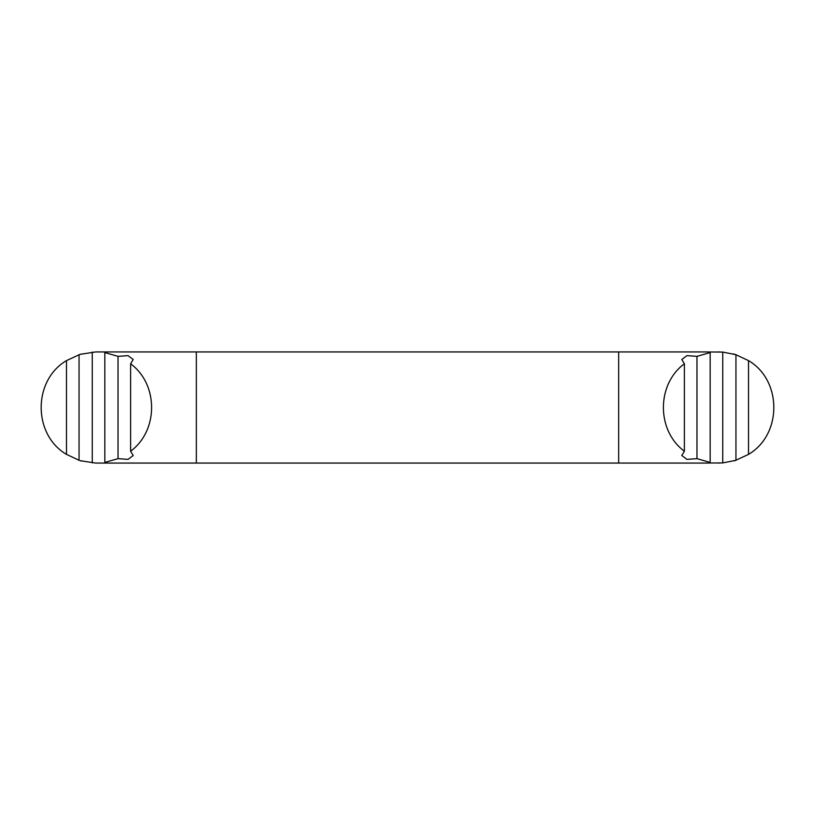 <?xml version="1.0" encoding="UTF-8"?>
<svg xmlns="http://www.w3.org/2000/svg" width="815" height="815" viewBox="0 0 815 815"><rect width="100%" height="100%" fill="white"/><g stroke="black" fill="none" stroke-linecap="round" stroke-linejoin="round"><path stroke-width="1.22" d="M722.742 462.92L735.945 460.322L735.945 354.678L722.742 352.08L722.742 462.92L707.563 463.032M618.656 351.937L618.656 463.063L707.654 463.063L710.171 462.421L710.171 352.579L707.654 351.937L196.344 351.937L196.344 463.063L707.654 463.063M722.742 352.08L707.563 351.968M196.344 351.937L95.62 351.937L80.125 354.342M80.176 460.679L95.62 463.063L196.344 463.063M80.726 460.842L81.5 461.056M79.391 460.424L66.484 454.383L66.484 360.617C32.753 380.411 32.753 434.589 66.484 454.383M66.484 360.617L79.788 354.444M80.817 354.138L80.308 354.281M79.055 460.322L79.055 354.678M118.032 458.651L128.057 459.375L133.212 455.504L130.614 451.235L130.614 363.765L133.212 359.497L128.026 355.625L118.032 356.349L104.829 352.579L104.829 462.421L118.032 458.651L118.032 356.349M130.614 451.235C158.579 430.605 158.579 384.395 130.614 363.765M684.386 363.765C656.421 384.395 656.421 430.605 684.386 451.235L684.386 363.765L681.788 359.497L686.943 355.625L696.968 356.349L696.968 458.651L686.974 459.375L681.788 455.504L684.386 451.235M735.212 460.557L748.516 454.383L748.516 360.617L735.609 354.576M734.183 460.862L734.692 460.72M734.875 460.658L735.945 460.322M735.945 354.678L734.824 354.321M734.274 354.158L733.5 353.944M748.516 454.383C782.247 434.589 782.247 380.411 748.516 360.617M696.968 458.651L710.171 462.421M710.171 352.579L696.968 356.349M104.829 352.579L107.437 351.968M104.829 462.421L107.437 463.032M719.38 351.937A55.563 55.563 0 0 0 717.974 351.937M717.974 463.063A55.563 55.563 0 0 0 719.38 463.063M92.258 462.92L92.258 352.08"/></g></svg>
